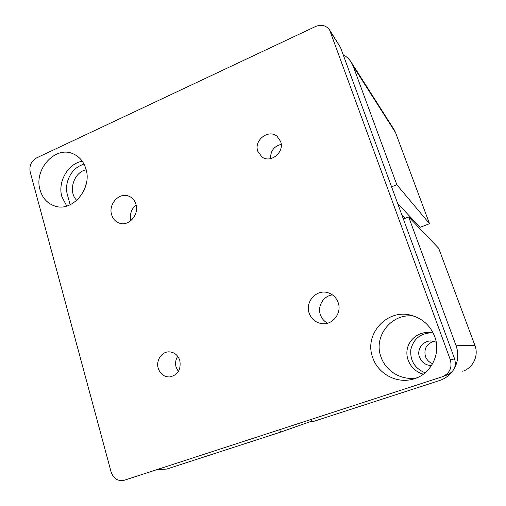 <?xml version="1.0" encoding="UTF-8"?>
<svg xmlns="http://www.w3.org/2000/svg" width="506" height="506" viewBox="0 0 506 506"><rect width="100%" height="100%" fill="white"/><g stroke="black" fill="none" stroke-linecap="round" stroke-linejoin="round"><path stroke-width="0.76" d="M431.498 365.61C425.729 365.294 421.738 362.479 419.512 357.173C416.375 349.26 423.313 340.114 431.82 341.019L436.197 342.151M433.984 341.373C426.539 343.789 423.693 348.824 425.445 356.471C426.767 359.924 429.17 362.334 432.636 363.706M423.383 374.174C412.523 371.467 405.154 359.994 407.222 349.292C409.152 338.565 420.075 330.88 431.08 332.663L433.237 333.119M431.707 332.771C420.499 333.252 413.547 338.837 410.834 349.538C409.942 360.582 414.699 368.343 425.11 372.827M76.76 200.389C67.696 191.679 73.712 172.091 86.153 169.776M86.437 183.001L84.122 190.243M343.169 54.749C346.49 56.514 349.165 58.987 351.196 62.162L393.94 129.365L395.521 132.559L429.524 223.709L396.824 184.734L391.574 186.834M429.524 223.709L420.106 227.302L397.722 203.627M416.742 223.741L415.609 224.171M462.724 371.265C473.148 367.919 478.961 355.573 474.894 345.351L438.67 248.244L408.677 216.941L456.102 345.781C458.853 353.764 458.221 361.404 454.198 368.691M311.652 421.175L280.526 432.143L166.74 469.062L156.847 469.657M452.25 371.581C448.993 375.724 444.863 378.678 439.872 380.436L311.905 421.96L311.089 419.449M403.358 218.997L408.677 216.941M351.196 62.162L353.22 66.267L396.824 184.734M70.189 204.766L67.431 194.867C64.142 183.849 70.328 169.959 80.549 165.506L83.939 163.944M405.179 218.295L401.89 214.987M279.742 429.651L280.526 432.143M177.732 356.313C175.601 359.639 175.057 363.257 176.094 367.16L178.365 371.48M158.233 368.324C155.766 360.62 161.61 351.657 169.017 351.847C174.279 352.125 177.872 354.991 179.801 360.443C181.224 369.513 177.872 375.016 169.75 376.957C164.115 376.983 160.275 374.105 158.233 368.324M281.197 144.343C273.91 146.285 270.381 151.054 270.615 158.644M257.82 151.326C253.519 140.326 268.661 128.6 277.199 136.456L280.596 141.446C284.834 152.135 270.565 163.811 261.893 156.892L257.82 151.326M332.448 294.897C323.498 295.82 317.249 306.149 320.399 314.745C321.721 318.514 324.125 321.335 327.597 323.195M309.179 313.176C304.903 301.867 316.421 289.052 327.749 292.664C332.79 294.201 336.256 297.509 338.153 302.588C342.17 313.075 332.55 325.383 321.791 323.644C315.624 322.626 311.424 319.134 309.179 313.176M136.101 204.892C131.256 209.111 129.536 214.354 130.934 220.635M111.636 214.765C108.12 204.26 119.239 192.008 128.695 196.113C132.243 197.549 134.653 200.256 135.918 204.228C139.416 214.468 128.916 226.587 119.58 223.216C115.64 221.881 112.99 219.066 111.636 214.765M414.117 316.193C392.005 312.455 372.947 336.167 380.986 356.913C385.711 371.296 401.802 380.904 416.799 377.849M372.745 357.622C363.529 334.017 387.647 307.812 412.074 315.554C422.908 318.862 430.448 325.851 434.692 336.515C441.561 354.048 430.423 375.269 412.358 379.317C396.103 383.706 377.881 373.472 372.745 357.622M82.282 161.237C67.981 163.501 57.406 182.046 61.896 196.771L66.767 206.043M40.063 189.908C33.554 169.402 55.458 145.311 73.288 153.881C79.499 156.67 83.711 161.692 85.931 168.941C92.434 188.643 72.358 212.368 54.895 206.069C47.456 203.576 42.51 198.188 40.063 189.908M329.602 29.955L450.321 359.772C452.37 367.805 449.651 373.479 442.155 376.793L124.223 480.27C117.949 481.516 113.572 478.733 111.092 471.915L30.202 172.053C29.114 165.81 31.195 161.123 36.438 157.98L315.51 26.521C321.405 24.187 326.104 25.332 329.602 29.955L340.468 47.381L454.635 358.925C456.583 366.521 454.002 371.891 446.899 375.035L443.148 376.42M395.521 132.559L353.22 66.267M474.894 345.351L456.102 345.781M340.468 47.381L330.576 31.941M454.635 358.925L450.321 359.772M415.009 378.526L412.371 379.31"/></g></svg>
